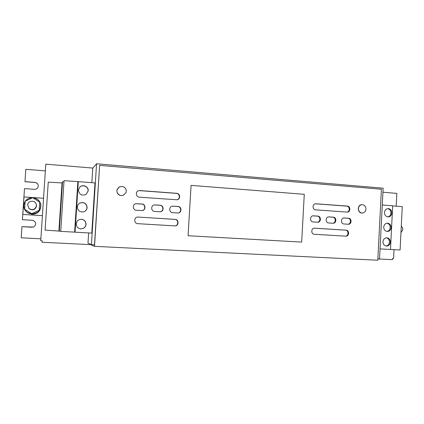 <?xml version="1.0" encoding="UTF-8"?>
<svg xmlns="http://www.w3.org/2000/svg" width="424" height="424" viewBox="0 0 424 424"><rect width="100%" height="100%" fill="white"/><g stroke="black" fill="none" stroke-linecap="round" stroke-linejoin="round"><path stroke-width="0.64" d="M382.978 241.722C383.073 244.235 384.218 245.692 386.423 246.09C388.697 245.989 390.011 244.68 390.366 242.152C390.266 239.602 389.089 238.145 386.842 237.779C384.61 237.922 383.322 239.237 382.978 241.722M386.004 246.031C388.034 245.703 389.195 244.394 389.476 242.104C389.423 239.783 388.389 238.341 386.386 237.79M384.462 212.482C384.594 215.169 385.851 216.643 388.225 216.908C390.329 216.669 391.532 215.371 391.834 213.023C391.691 210.299 390.414 208.825 387.992 208.603C385.935 208.878 384.759 210.172 384.462 212.482M387.801 216.887C389.656 216.441 390.705 215.164 390.944 213.049C390.859 210.558 389.72 209.096 387.536 208.65M383.72 227.094C383.831 229.691 385.034 231.16 387.324 231.493C389.513 231.319 390.774 230.015 391.098 227.577C390.981 224.943 389.751 223.475 387.414 223.178C385.273 223.39 384.043 224.694 383.72 227.094M386.905 231.451C388.85 231.064 389.953 229.771 390.213 227.566C390.144 225.16 389.057 223.708 386.958 223.209M86.077 224.36C85.881 221.137 84.127 219.447 80.814 219.293C78.159 219.69 76.638 221.19 76.256 223.787C76.304 226.421 77.629 228.086 80.226 228.785C83.523 229.008 85.473 227.534 86.077 224.36M80.412 228.817C83.565 228.875 85.41 227.386 85.95 224.36C85.759 221.143 84.01 219.462 80.703 219.303L80.518 219.325M88.224 190.816C88.701 186.602 82.765 183.921 79.834 187.048L78.429 190.1C79.209 194.579 81.763 196.026 86.093 194.446L88.224 190.816M86.141 194.415L88.091 190.911C88.568 186.714 82.648 184.037 79.728 187.159L79.707 187.185M87.148 207.575C86.517 203.34 84.1 201.829 79.892 203.038C78.361 203.907 77.513 205.205 77.343 206.933C77.703 210.601 79.76 212.254 83.512 211.889C85.669 211.21 86.883 209.774 87.148 207.575M83.65 211.852C85.659 211.115 86.782 209.705 87.021 207.622C86.395 203.403 83.984 201.893 79.786 203.096L79.68 203.154M25.164 201.321C22.615 205.947 23.537 209.843 27.92 213.002L31.811 214.157C38.017 213.712 41.022 210.521 40.831 204.596C39.835 200.584 37.19 198.294 32.902 197.727L32.791 197.717M27.422 212.694L31.89 214.221C37.99 213.797 40.985 210.675 40.874 204.85M27.38 212.498L31.821 214.025C37.884 213.595 40.847 210.484 40.704 204.691M25.154 201.448C22.753 205.958 23.665 209.748 27.894 212.822L31.789 213.998C37.937 213.542 40.9 210.378 40.672 204.506C39.676 200.6 37.084 198.363 32.908 197.796M32.987 214.226C35.982 213.998 38.255 212.657 39.803 210.214M36.411 206.038C34.964 209.684 32.478 210.5 28.959 208.481L27.618 204.797C28.032 200.653 34.678 199.916 36.12 203.833L36.411 206.038M36.236 204.13L36.522 206.303C35.097 209.896 32.653 210.702 29.182 208.714L28.885 208.412M401.279 226.321C402.392 227.169 402.895 228.351 402.774 229.866L400.961 232.633M361.858 204.681L361.269 204.75C356.849 205.449 357.676 213.394 362.128 213.044L362.244 213.039M358.497 209.636C359.038 211.793 360.315 212.928 362.324 213.039L362.933 212.965C365.128 212.239 366.113 210.611 365.891 208.073C365.334 205.879 364.025 204.744 361.974 204.67L361.46 204.739C359.261 205.46 358.275 207.087 358.497 209.636M119.425 186.825C115.826 189.941 116.043 192.825 120.072 195.475L123.204 195.438M117.093 189.502C116.473 192.289 117.485 194.272 120.125 195.453L123.14 195.459L126.071 192.528C126.686 189.756 125.684 187.774 123.055 186.587L119.531 186.772L117.093 189.502M99.645 165.376L94.504 246.339L377.795 260.241L381.415 189.226L99.645 165.376L94.483 244.786L91.42 244.632L87.991 243.127L88.637 232.935M91.42 244.632L96.571 163.759L383.142 188.187L379.538 258.969L377.864 258.884M394.013 249.651L393.567 258.507L392.497 258.454L392.433 259.663L377.858 258.942M40.874 238.813L21.2 237.806L21.942 226.681L31.927 227.238L33.703 226.909C36.676 224.312 36.385 222.118 32.823 220.332L22.451 219.701L32.388 220.279M94.504 246.339L90.747 244.664L42.135 242.247L42.225 240.821L40.746 240.747L45.792 164.168L92.782 168.079L91.849 182.68M38.277 185.458L38.266 185.405C38.298 187.874 37.026 189.184 34.439 189.332L24.486 188.611L22.408 219.69M38.277 185.468C37.879 183.735 36.761 182.733 34.922 182.474L24.989 181.732L25.779 169.314L45.352 170.883M33.284 227.068L21.942 226.681M38.266 185.405C37.874 183.661 36.75 182.659 34.901 182.394L24.952 181.647M42.4 215.673L22.822 214.459L23.993 196.943L43.545 198.284M42.4 215.657L22.822 214.459M60.674 231.213L45.087 230.105L48.246 182.129L62.026 182.929L62.529 181.785L63.886 181.806M96.571 163.759L92.782 168.079M78.323 181.642L94.987 182.924L91.791 233.105L75.064 232.188L78.323 181.642L64.035 180.677L60.733 231.387L64.035 180.677M382.936 192.22L396.843 193.381L396.196 206.17M33.316 220.453L32.41 220.284M155.078 204.893L160.145 205.243C164.024 205.343 164.114 211.629 160.24 211.799L154.675 211.47C150.907 211.396 150.61 205.327 154.357 204.924L154.188 204.956M177.667 212.991L178.085 212.991C181.938 212.896 181.912 206.578 178.059 206.477L172.467 206.154C168.704 206.44 168.906 212.583 172.679 212.657L177.667 212.991M317.512 222.224L317.682 222.234C321.18 222.388 321.344 216.219 317.841 216.129L313.23 215.821C309.748 215.742 309.653 221.863 313.14 221.938L317.512 222.224M332.988 223.247L333.142 223.252C336.598 223.422 336.767 217.284 333.312 217.194L328.78 216.892C325.341 216.797 325.24 222.892 328.68 222.966L332.988 223.247M343.986 223.973L348.38 224.259C351.788 224.434 351.957 218.334 348.549 218.249L344.097 217.947C340.705 217.841 340.589 223.904 343.986 223.973M136.38 210.262L142.13 210.59C146.004 210.309 145.824 204.082 141.939 203.986L135.913 203.69C132.208 204.246 132.632 210.193 136.38 210.262M315.673 209.853L347.304 212.117C350.648 212.159 350.706 206.202 347.362 206.101L315.631 203.753C312.239 203.817 312.276 209.769 315.673 209.853M314.359 234.281L345.82 236.173C349.296 236.486 349.588 230.227 346.101 230.153L314.582 228.165C311.025 227.932 310.792 234.223 314.359 234.281M138.182 217.035L137.8 217.035C133.761 217.072 133.735 223.596 137.774 223.665L174.842 225.897C178.902 226.178 179.204 219.462 175.138 219.367L137.63 217.046M139.819 190.551L138.531 190.705C135.171 191.637 135.908 197.086 139.406 197.165L177.057 199.789C180.693 199.354 180.37 193.418 176.707 193.312L139.819 190.551L138.378 190.763M188.071 235.733L191.081 185.368L188.071 235.733M90.747 244.664L90.763 244.346M188.086 235.733L301.681 242.093L304.278 194.319L191.081 185.368M380.052 248.904L390.483 249.471L392.682 205.788L382.284 204.988M390.483 249.455L400.097 249.985L402.259 206.636L392.677 205.9M59.318 231.122L62.529 181.785M61.862 186.671L61.332 194.807L62.084 186.687M59.768 218.826L59.455 227.031L59.991 218.837M60.818 202.736L60.288 210.887L61.04 202.752M58.899 230.926L62.026 182.929M45.092 230.131L48.246 182.129M75.064 232.188L74.619 232.145L77.868 181.742M74.619 232.145L60.733 231.387M39.718 202.174L39.236 210.309L31.668 213.712L24.634 209.239L25.17 201.199L32.733 197.685L39.718 202.174L39.188 210.161M24.634 209.239L31.8 213.823L39.236 210.309M32.531 197.775C29.59 197.764 27.216 198.867 25.414 201.087M32.664 197.711C29.601 197.669 27.141 198.814 25.286 201.146M176.951 199.805C180.439 199.174 179.962 193.477 176.411 193.381L139.602 190.625M174.741 225.891C178.684 225.939 178.79 219.462 174.852 219.378L137.97 217.051M345.412 236.152C348.767 236.179 348.841 230.2 345.486 230.142L314.317 228.176M347.012 212.106C350.134 211.751 349.89 206.218 346.747 206.138L315.339 203.79M142.082 210.596C145.824 210.134 145.496 204.119 141.722 204.034L135.749 203.727M348.056 224.243C351.273 224.031 351.151 218.323 347.929 218.259L343.784 217.973M332.845 223.241C336.11 223.029 335.988 217.279 332.718 217.21L328.478 216.913M317.406 222.218C320.719 222.006 320.597 216.214 317.274 216.145L312.933 215.843M177.979 212.996C181.7 212.689 181.493 206.605 177.762 206.52L172.282 206.181M160.161 211.804C163.903 211.438 163.648 205.375 159.89 205.285L154.829 204.935M176.411 193.381L176.707 193.312M174.852 219.378L175.138 219.367M345.486 230.142L346.101 230.153M346.747 206.138L347.362 206.101M316.002 203.753L315.44 203.796M347.929 218.259L348.549 218.249M344.304 217.952L343.864 217.963M332.718 217.21L333.312 217.194M329.003 216.897L328.531 216.908M317.274 216.145L317.841 216.129M313.469 215.827L312.954 215.843M177.762 206.52L178.059 206.477M173.072 206.138L172.785 206.175"/></g></svg>
